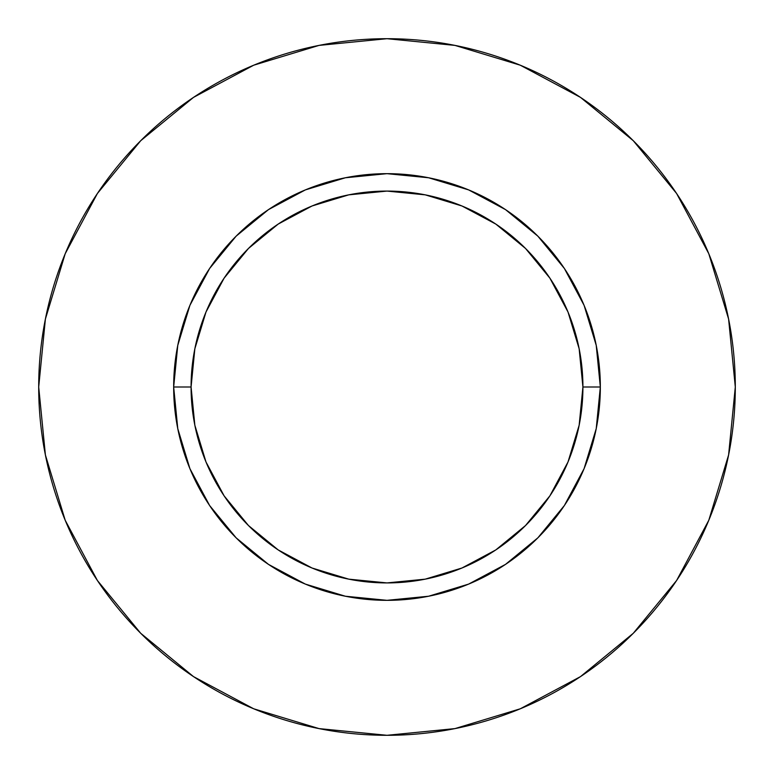 <?xml version="1.0" encoding="UTF-8"?>
<svg xmlns="http://www.w3.org/2000/svg" width="774" height="774" viewBox="0 0 774 774"><rect width="100%" height="100%" fill="white"/><g stroke="black" fill="none" stroke-linecap="round" stroke-linejoin="round"><path stroke-width="1.16" d="M582.919 387L600.334 387A213.334 213.334 0 0 1 387 600.334A213.334 213.334 0 0 1 173.666 387L191.081 387A195.919 195.919 0 0 1 387 191.081A195.919 195.919 0 0 1 582.919 387A195.919 195.919 0 0 1 387 582.919A195.919 195.919 0 0 1 191.081 387L194.845 425.226L205.99 461.972L224.102 495.844L248.464 525.536L278.156 549.898L312.028 568.01L348.774 579.155L387 582.919L425.226 579.155L461.972 568.01L495.844 549.898L525.536 525.536L549.898 495.844L568.01 461.972L579.155 425.226L582.919 387L579.155 348.774L568.01 312.028L549.898 278.156L525.536 248.464L495.844 224.102L461.972 205.99L425.226 194.845L387 191.081L348.774 194.845L312.028 205.99L278.156 224.102L248.464 248.464L224.102 278.156L205.99 312.028L194.845 348.774L191.081 387L173.666 387L177.768 345.378L189.901 305.362L209.619 268.481L236.147 236.147L268.481 209.619L305.362 189.901L345.378 177.768L387 173.666L428.622 177.768L468.638 189.901L505.519 209.619L537.853 236.147L564.381 268.481L584.099 305.362L596.232 345.378L600.334 387L596.232 428.622L584.099 468.638L564.381 505.519L537.853 537.853L505.519 564.381L468.638 584.099L428.622 596.232L387 600.334L345.378 596.232L305.362 584.099L268.481 564.381L236.147 537.853L209.619 505.519L189.901 468.638L177.768 428.622L173.666 387A213.334 213.334 0 0 1 387 173.666A213.334 213.334 0 0 1 600.334 387L582.919 387M735.3 387A348.3 348.3 0 0 0 387 38.7A348.3 348.3 0 0 0 38.7 387A348.3 348.3 0 0 1 387 38.7A348.3 348.3 0 0 1 735.3 387A348.3 348.3 0 0 1 387 735.3A348.3 348.3 0 0 1 38.7 387A348.3 348.3 0 0 0 387 735.3A348.3 348.3 0 0 0 735.3 387L728.605 319.052L708.791 253.708L676.602 193.49L633.287 140.713L580.51 97.398L520.292 65.21L454.948 45.395L387 38.7L319.052 45.395L253.708 65.21L193.49 97.398L140.713 140.713L97.398 193.49L65.21 253.708L45.395 319.052L38.7 387L45.395 454.948L65.21 520.292L97.398 580.51L140.713 633.287L193.49 676.602L253.708 708.791L319.052 728.605L387 735.3L454.948 728.605L520.292 708.791L580.51 676.602L633.287 633.287L676.602 580.51L708.791 520.292L728.605 454.948L735.3 387M676.602 193.49L633.287 140.713L580.597 97.466M193.49 97.398L140.713 140.713L97.466 193.403M97.398 580.51L140.713 633.287L193.403 676.534M580.51 676.602L633.287 633.287L676.534 580.597"/></g></svg>
